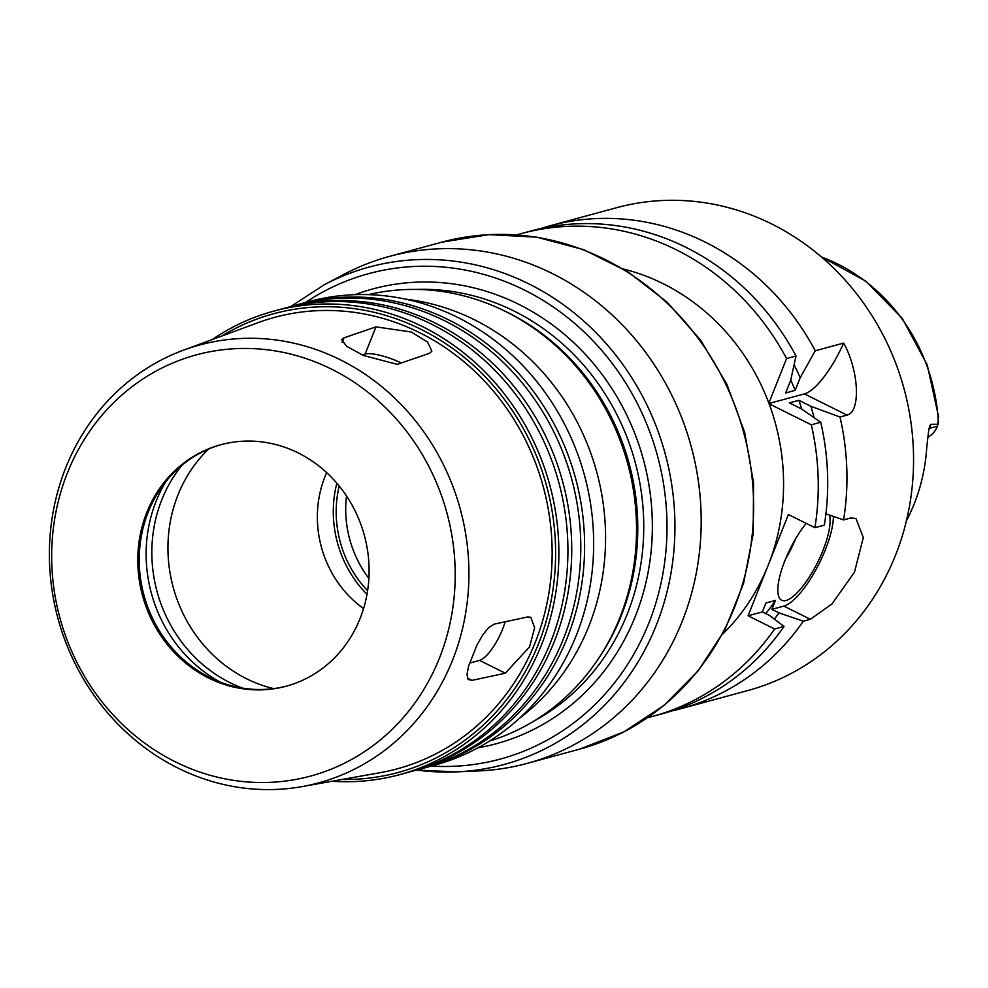 <?xml version="1.0" encoding="UTF-8"?>
<svg xmlns="http://www.w3.org/2000/svg" width="988" height="988" viewBox="0 0 988 988"><rect width="100%" height="100%" fill="white"/><g stroke="black" fill="none" stroke-linecap="round" stroke-linejoin="round"><path stroke-width="1.48" d="M397.275 364.362L363.423 355.482L346.825 346.418L341.527 339.662L343.96 337.847L375.959 326.867L411.292 332.017L427.532 342.033L431.867 351.185L429.274 353.383L397.275 364.362M401.387 362.954A31.27 7.805 21.7 0 0 365.14 354.05L362.127 354.877M471.906 680.386L468.09 679.411L467.015 674.532L468.522 666.332L477.068 644.843L482.823 634.815L488.751 627.504L494.235 624.132L527.716 616.932L530.815 617.253L534.656 627.775L529.556 646.868L505.325 673.199L471.906 680.386L467.423 678.163M469.485 663.121L479.563 660.392A31.27 9.559 116.4 0 0 505.177 621.785M647.72 717.646A250.174 229.858 -105.2 0 0 652.475 716.424A250.174 229.858 -105.2 0 0 774.604 628.986L748.077 615.796L788.387 514.513L814.902 527.703A250.174 229.858 -105.2 0 0 811.309 424.803L769.109 403.808A212.642 195.389 74.8 0 1 768.232 565.148A212.642 195.389 74.8 0 1 722.524 634.271M769.109 403.808A212.642 195.389 -105.2 0 0 768.849 403.116L786.572 358.57A250.174 229.858 -105.2 0 0 521.442 233.538A250.174 229.858 -105.2 0 0 516.712 234.885M623.416 269.008A212.642 195.389 74.8 0 1 768.849 403.116M416.689 770.035A257.707 236.787 -105.2 0 0 456.197 771.887L478.217 770.961A262.685 241.356 -105.2 0 0 527.11 763.403A262.685 241.356 -105.2 0 0 691.242 446.675A262.685 241.356 -105.2 0 0 389.519 256.374A262.685 241.356 -105.2 0 0 343.515 274.565L324.039 284.89L290.855 306.478M478.031 747.78A235.626 216.496 -105.2 0 0 643.435 459.655A235.626 216.496 -105.2 0 0 355.062 294.659M533.458 721.364A228.907 210.321 -105.2 0 0 635.086 461.915A228.907 210.321 -105.2 0 0 416.257 289.435M489.505 741.086A231.414 212.63 -105.2 0 0 597.95 659.404L599.605 656.921A228.907 210.321 -105.2 0 0 505.905 311.591L503.213 310.294A231.414 212.63 -105.2 0 0 368.363 294.634M597.95 659.404A231.414 212.63 -105.2 0 0 503.213 310.294M423.531 768.17A240.17 220.67 -105.2 0 0 425.445 767.664L434.498 765.206A240.17 220.67 -105.2 0 0 584.563 475.623A240.17 220.67 -105.2 0 0 308.701 301.636L299.648 304.094A240.17 220.67 -105.2 0 0 297.746 304.613M425.445 767.664A240.17 220.67 -105.2 0 0 575.51 478.081A240.17 220.67 -105.2 0 0 299.648 304.094M410.675 771.653A240.17 220.67 -105.2 0 0 412.576 771.146L421.629 768.689A240.17 220.67 -105.2 0 0 571.706 479.118A240.17 220.67 -105.2 0 0 295.832 305.119L286.779 307.577A240.17 220.67 -105.2 0 0 284.877 308.108M412.576 771.146A240.17 220.67 -105.2 0 0 562.654 481.576A240.17 220.67 -105.2 0 0 286.779 307.577M332.079 781.249A240.17 220.67 -105.2 0 0 399.708 774.641L408.76 772.184A240.17 220.67 -105.2 0 0 558.838 482.613A240.17 220.67 -105.2 0 0 282.976 308.614L273.923 311.072A240.17 220.67 -105.2 0 0 212.222 339.563M399.708 774.641A240.17 220.67 -105.2 0 0 549.785 485.071A240.17 220.67 -105.2 0 0 273.923 311.072M341.984 779.483A237.663 218.373 -105.2 0 0 546.611 485.923A237.663 218.373 -105.2 0 0 221.658 336.081M302.019 786.609L380.059 772.69A233.909 214.927 -105.2 0 0 543.289 486.825A233.909 214.927 -105.2 0 0 257.942 322.693L183.583 350.135A226.882 208.456 -105.2 0 0 49.4 550.995A226.882 208.456 -105.2 0 0 177.926 768.059A226.882 208.456 -105.2 0 0 302.019 786.609A226.882 208.456 -105.2 0 0 460.334 509.339A226.882 208.456 -105.2 0 0 183.583 350.135M175.308 761.81A218.212 200.502 -105.2 0 0 453.603 547.451A218.212 200.502 -105.2 0 0 131.404 387.173A218.212 200.502 -105.2 0 0 175.308 761.81M208.653 678.027A125.081 114.929 -105.2 0 0 286.199 686.203A125.081 114.929 -105.2 0 0 364.362 535.385A125.081 114.929 -105.2 0 0 220.682 444.761A125.081 114.929 -105.2 0 0 137.962 553.305A125.081 114.929 -105.2 0 0 208.653 678.027M221.398 444.575A125.081 114.929 -105.2 0 0 139.37 553.317A125.081 114.929 -105.2 0 0 210.086 677.632A125.081 114.929 -105.2 0 0 286.915 686.005M165.848 481.638A138.221 126.995 -105.2 0 0 220.25 682.103M182.113 465.113A138.221 126.995 -105.2 0 0 230.155 682.733A138.221 126.995 -105.2 0 0 242.628 688.13M208.641 449.021A138.851 127.576 -105.2 0 0 246.605 678.768A138.851 127.576 -105.2 0 0 273.651 688.611M326.658 472.635A106.074 97.454 -105.2 0 0 363.547 608.583M336.859 483.231A109.446 100.566 -105.2 0 0 366.993 594.282M339.193 486.022A106.321 97.689 -105.2 0 0 367.598 590.688M346.492 495.951A106.321 97.689 -105.2 0 0 368.87 578.437M927.72 437.276A23.514 21.613 -105.2 0 0 937.513 426.161L938.575 416.566M937.513 426.161L929.412 428.36L931.054 424.26L938.267 424.272M906.379 520.911A179.816 165.218 -105.2 0 0 926.744 447.453L928.708 430.225L929.782 425.717L931.054 424.26M768.985 403.487L804.393 393.891A56.291 17.204 116.4 0 0 843.616 343.083C858.486 369.216 861.425 411.502 847.049 415.108L839.998 417.01L810.889 406.278L798.884 400.301L789.35 402.882L801.354 408.859L820.744 422.234L811.309 424.803M786.572 358.57L796.007 356.001L790.684 380.281L785.645 392.952L795.167 390.359L800.218 377.688L815.261 350.777L843.616 343.083M815.261 350.777A250.174 229.858 -105.2 0 0 550.131 225.758A250.174 229.858 -105.2 0 0 540.56 228.599M800.218 377.688A228.055 209.542 -105.2 0 0 794.08 364.93M814.05 417.591A228.055 209.542 -105.2 0 0 810.889 406.278M825.906 513.846L843.591 519.923A250.174 229.858 -105.2 0 0 839.998 417.01M795.167 390.359A217.656 199.984 -105.2 0 0 790.746 380.01M801.762 409.131A217.656 199.984 -105.2 0 0 798.884 400.301M796.007 356.001A250.174 229.858 -105.2 0 0 530.865 230.982L521.442 233.538M814.902 527.703L824.338 525.147A250.174 229.858 -105.2 0 0 820.744 422.234M843.591 519.923L850.643 518.008L855.941 518.453L863.302 537.596L854.484 572.163L831.896 604.051L810.333 619.291L803.281 621.205L779.026 612.881L771.9 609.337L775.444 600.432L765.91 603.026L762.378 611.918L769.491 615.462L784.027 626.429L774.604 628.986M671.47 711.027A250.174 229.858 -105.2 0 0 681.164 708.631A250.174 229.858 -105.2 0 0 803.281 621.205M681.164 708.631L747.768 690.563A250.174 229.858 -105.2 0 0 904.094 388.926A250.174 229.858 -105.2 0 0 616.734 207.678L550.131 225.758M774.32 619.106A228.055 209.542 -105.2 0 0 779.026 612.881M765.774 613.61A217.656 199.984 -105.2 0 0 775.444 600.432M785.522 559.109A50.03 15.289 116.4 0 0 795.748 538.546M829.426 515.057A50.03 15.289 -63.6 0 1 813.951 569.298A50.03 15.289 -63.6 0 1 781.681 600.259A50.03 15.289 -63.6 0 1 784.904 560.628A50.03 15.289 -63.6 0 1 806.183 523.368M748.077 615.796L762.378 611.918M771.9 609.337L783.817 606.101A56.291 17.204 116.4 0 0 815.693 570.138A56.291 17.204 116.4 0 0 833.39 516.415M652.475 716.424L661.898 713.867A250.174 229.858 -105.2 0 0 784.027 626.429M342.181 342.317L343.96 337.847M365.14 354.05L375.959 326.867M479.563 660.392L505.325 673.199M441.932 242.146L488.998 234.638L536.867 237.182L583.71 249.692L627.701 271.651L667.159 302.192L700.603 340.131L726.76 384.023L744.631 432.188L753.56 482.774L753.177 533.878L743.507 583.525L724.896 629.825L698.034 671.013L663.936 705.481L623.922 731.873L579.511 749.176A262.685 241.356 -105.2 0 0 743.655 432.46A262.685 241.356 -105.2 0 0 441.932 242.146L389.519 256.374M416.652 770.047L456.197 771.887A257.707 236.787 -105.2 0 0 665.183 453.751A257.707 236.787 -105.2 0 0 324.039 284.89M431.25 766.083A251.483 231.069 -105.2 0 0 657.489 455.839A251.483 231.069 -105.2 0 0 305.465 302.513M519.577 718.177A231.414 212.63 -105.2 0 0 596.814 472.301A231.414 212.63 -105.2 0 0 405.883 299.203M928.782 429.817A23.514 21.613 -105.2 0 0 929.412 428.36A12.511 3.125 21.7 0 0 929.016 428.508M938.39 423.111A178.099 163.638 -105.2 0 0 821.46 256.991M804.393 393.891L847.049 415.108M783.817 606.101L810.333 619.291M579.511 749.176L527.11 763.403M821.102 256.682L865.809 281.16L902.254 318.358L927.25 364.943L938.6 416.8"/></g></svg>
